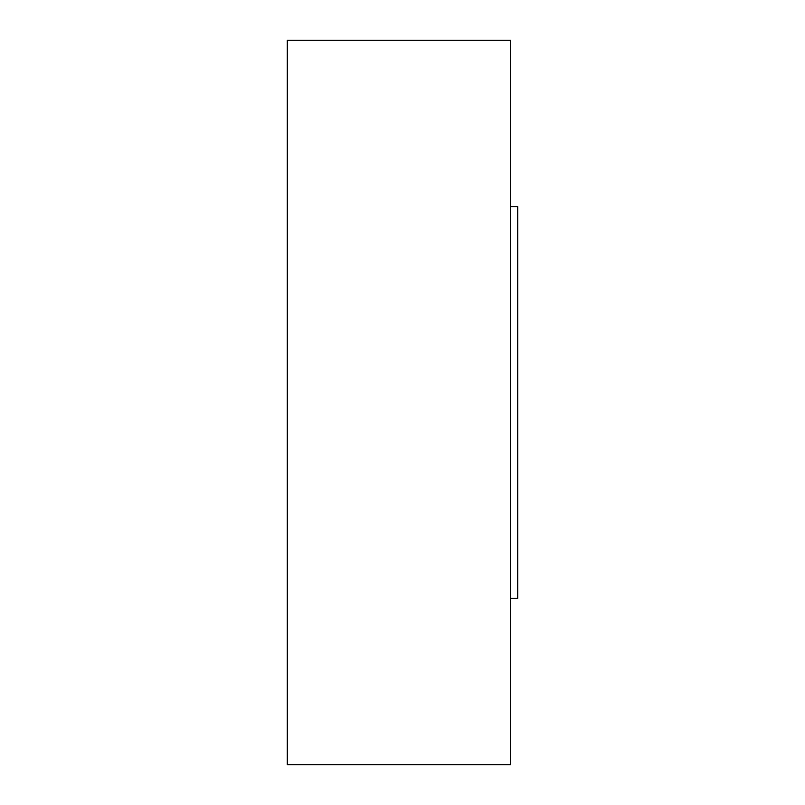 <?xml version="1.0" encoding="UTF-8"?>
<svg xmlns="http://www.w3.org/2000/svg" width="805" height="805" viewBox="0 0 805 805"><rect width="100%" height="100%" fill="white"/><g stroke="black" fill="none" stroke-linecap="round" stroke-linejoin="round"><path stroke-width="1.21" d="M287.234 402.5L287.234 764.75L510.44 764.75L510.44 40.25L287.234 40.25L287.234 402.5M510.44 206.734L517.766 206.734L517.766 598.266L510.44 598.266"/></g></svg>
